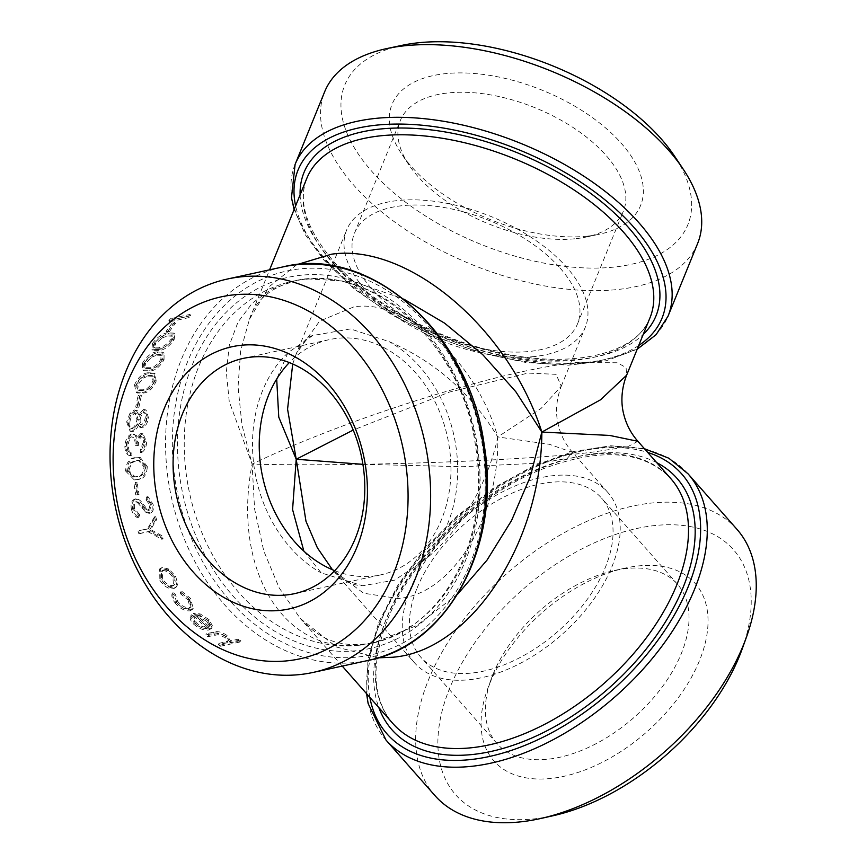<?xml version="1.0" encoding="UTF-8"?>
<svg xmlns="http://www.w3.org/2000/svg" width="866" height="866" viewBox="0 0 866 866"><rect width="100%" height="100%" fill="white"/><g stroke="black" fill="none" stroke-linecap="round" stroke-linejoin="round"><path stroke-width="0.65" stroke-dasharray="4.33 3.25" d="M493.035 674.289A120.385 71.174 138.6 0 1 614.124 570.575A120.385 71.174 138.6 0 1 625.977 568.583A120.385 71.174 138.6 0 1 677.504 584.258A120.385 71.174 138.6 0 1 681.358 653.451A120.385 71.174 138.6 0 1 548.416 759.157A120.385 71.174 138.6 0 1 496.889 743.472A120.385 71.174 138.6 0 1 491.271 678.879A120.385 71.174 138.6 0 1 493.035 674.289M551.328 778.404A134.176 79.326 138.6 0 1 487.634 688.946A134.176 79.326 138.6 0 1 624.559 568.237A134.176 79.326 138.6 0 1 637.777 566.007A134.176 79.326 138.6 0 1 699.501 660.596A134.176 79.326 138.6 0 1 551.328 778.404M576.085 238.659A120.385 62.525 -157.9 0 0 586.098 237.057A120.385 62.525 -157.9 0 0 623.379 211.207A120.385 62.525 -157.9 0 0 606.038 155.404A120.385 62.525 -157.9 0 0 447.668 92.987A120.385 62.525 -157.9 0 0 400.373 120.439A120.385 62.525 -157.9 0 0 409.001 164.984A120.385 62.525 -157.9 0 0 417.715 176.242A120.385 62.525 -157.9 0 0 576.085 238.659M587.873 236.082A134.176 69.691 -157.9 0 0 599.034 234.307A134.176 69.691 -157.9 0 0 617.144 138.82A134.176 69.691 -157.9 0 0 444.756 73.729A134.176 69.691 -157.9 0 0 401.662 153.975A134.176 69.691 -157.9 0 0 587.873 236.082M292.719 363.991L296.28 353.75L319.597 321.134L354.064 306.791C407.312 298.867 476.213 361.284 497.766 436.951C499.779 517.164 452.052 594.628 398.176 598.503L363.579 593.232L332.479 569.763M534.712 356.511A128.839 66.92 22.1 0 1 398.1 317.963A128.839 66.92 22.1 0 1 346.66 229.988A128.839 66.92 22.1 0 1 397.278 200.609A128.839 66.92 22.1 0 1 533.889 239.157A128.839 66.92 22.1 0 1 585.329 327.132A128.839 66.92 22.1 0 1 534.712 356.511M414.587 662.891A128.839 76.176 138.6 0 1 430.781 553.212A128.839 76.176 138.6 0 1 552.735 475.715A128.839 76.176 138.6 0 1 607.878 492.494A128.839 76.176 138.6 0 1 591.673 602.173A128.839 76.176 138.6 0 1 469.729 679.669A128.839 76.176 138.6 0 1 414.587 662.891L333.009 570.358C347.05 584.929 355.98 585.113 362.616 585.73L394.582 580.188L422.294 561.698C458.006 534.517 487.861 485.122 497.766 436.951L541.098 408.395L561.287 386.204L556.069 374.329L527.968 373.084L449.519 392.049L353.22 430.056M362.897 464.328L462.964 466.709L541.564 463.05L567.338 458.32L572.502 452.355L549.369 444.29L497.766 436.951C471.007 393.11 434.754 361.317 388.996 341.572L350.481 328.928L312.756 335.532L287.902 352.765L276.698 379.059M334.698 570.672A120.385 94.535 -102.3 0 0 373.073 576.107A120.385 94.535 -102.3 0 0 380.737 574.862A120.385 94.535 -102.3 0 0 448.447 441.941A120.385 94.535 -102.3 0 0 337.123 338.357A120.385 94.535 -102.3 0 0 329.459 339.602A120.385 94.535 -102.3 0 0 289.331 362.573M402.127 45.313A185.216 96.191 -157.9 0 0 371.449 170.938A185.216 96.191 -157.9 0 0 603.699 267.865A185.216 96.191 -157.9 0 0 674.582 156.205M697.595 243.552A201.313 104.559 22.1 0 1 548.07 286.516A201.313 104.559 22.1 0 1 353.664 185.086A201.313 104.559 22.1 0 1 324.663 91.764M560.15 268.135A120.385 62.525 22.1 0 1 577.492 323.938A120.385 62.525 22.1 0 1 488.088 349.637A120.385 62.525 22.1 0 1 371.828 288.984A120.385 62.525 22.1 0 1 354.486 233.181A120.385 62.525 22.1 0 1 443.901 207.483A120.385 62.525 22.1 0 1 560.15 268.135M417.066 588.111A120.385 71.174 138.6 0 1 506.664 495.698A120.385 71.174 138.6 0 1 601.534 498.08A120.385 71.174 138.6 0 1 605.388 567.273A120.385 71.174 138.6 0 1 515.8 659.686A120.385 71.174 138.6 0 1 420.919 657.305A120.385 71.174 138.6 0 1 417.066 588.111M742.13 649.11A185.216 109.495 -41.4 0 0 650.691 526.041A185.216 109.495 -41.4 0 0 449.681 688.243A185.216 109.495 -41.4 0 0 553.125 815.729M434.949 795.594A201.313 119.021 138.6 0 1 428.497 679.886A201.313 119.021 138.6 0 1 578.326 525.348A201.313 119.021 138.6 0 1 736.977 529.342M637.885 441.292L627.482 446.834L589.789 452.539C515.032 461.167 353.166 466.72 252.125 464.133L229.241 401.51L226.34 372.077L229.317 345.253L238.063 321.99L252.331 303.089L271.556 289.168L295.133 280.746L306.78 278.852L353.296 281.591L403.675 299.041M457.789 594L416.773 625.566L374.144 642.637L362.096 644.618C284.21 655.908 231.493 569.363 252.125 464.133C345.891 418.646 501.241 369.955 576.182 362.573L617.242 362.757L626.096 367.53L626.605 375.227M190.877 315.657L171.392 319.9A201.313 158.088 77.7 0 0 169.812 321.773L189.297 317.519A201.313 158.088 77.7 0 1 190.877 315.657L189.957 314.434L170.472 318.688L171.392 319.9M175.419 323.473L173.427 323.906A201.313 158.088 77.7 0 0 167.116 332.501L169.108 332.068A201.313 158.088 77.7 0 1 175.419 323.473L174.467 322.293L172.464 322.737L173.427 323.906M174.044 339.905L174.975 334.222L168.946 333.875C163.685 334.471 158.554 337.967 153.563 344.365L153.001 350.243L159.182 350.514C164.345 349.961 169.292 346.422 174.044 339.905L172.984 338.877L173.936 333.129L167.928 332.782L168.946 333.875M164.031 359.682L164.075 353.187L158.013 352.819C152.676 353.36 147.859 357.138 143.55 364.142L143.983 370.821L150.099 371.038C155.328 370.561 159.972 366.773 164.031 359.682L162.895 358.816L162.938 352.256L156.908 351.888L158.013 352.819M156.183 381.094L155.101 373.82L149.179 373.538C143.778 374.047 139.274 378.052 135.702 385.565L137.337 392.991L143.226 393.067C148.541 392.644 152.86 388.65 156.183 381.094L154.982 380.401L153.899 373.051L147.999 372.77L149.179 373.538M141.429 395.61L139.426 396.043A201.313 158.088 77.7 0 0 136.969 407.572L138.971 407.128A201.313 158.088 77.7 0 1 141.429 395.61L138.192 395.448L139.426 396.043M135.67 410.473L131.242 413.656L127.93 422.283L131.307 431.495L132.866 431.495C135.377 430.673 137.348 428.237 138.787 424.178L141.374 427.826L142.479 427.836C145.694 426.299 147.675 422.9 148.443 417.629L146.116 410.094L144.654 410.019L139.902 415.258L137.348 410.56L134.414 409.986L129.987 413.19L131.242 413.656M141.613 452.528C144.676 450.634 146.354 447.127 146.646 441.985L143.085 433.866L141.97 433.877L137.759 438.423L136.276 435.371L132.942 434.256C128.872 435.869 126.609 439.96 126.155 446.531C126.274 452.42 128.19 455.538 131.892 455.873A201.313 158.088 77.7 0 1 131.849 453.015L129.153 451.121L128.157 446.044C128.341 441.4 129.813 438.423 132.595 437.114L131.318 436.843L132.595 437.114C135.453 437.579 136.709 440.523 136.363 445.936L138.365 445.492C138.322 441.249 139.469 438.315 141.818 436.691L140.541 436.442L141.818 436.691C143.799 436.919 144.741 438.813 144.644 442.385L141.58 449.671A201.313 158.088 77.7 0 0 141.613 452.528L140.335 452.398C143.399 450.493 145.077 446.964 145.358 441.779L146.646 441.985M147.307 466.536L140.184 457.421L136.46 457.757C130.777 458.201 127.562 462.617 126.826 470.996L135.507 479.818L138.095 479.439C143.724 479.125 146.798 474.817 147.307 466.536L146.029 466.525L138.885 457.324L136.46 457.757M137.164 482.156L135.161 482.6A201.313 158.088 77.7 0 0 137.044 494.822L139.036 494.389A201.313 158.088 77.7 0 1 137.164 482.156L135.161 482.6M139.567 514.729L134.641 508.569C133.916 504.965 134.566 502.67 136.59 501.685L138.744 502.399L147.014 511.936L150.511 513.008L149.212 513.386L150.424 513.029C153.13 511.936 154.007 509.046 153.076 504.337L147.989 496.662L147.307 499.487L151.149 505.084L149.786 510.215L146.765 508.699L143.843 504.91C141.461 501.024 138.841 499.011 136.005 498.848C132.823 500.212 131.708 503.59 132.639 509.002C133.894 513.386 136.103 516.233 139.285 517.565L139.567 514.729L138.354 515.075L133.407 508.862L134.641 508.569M161.91 535.697L150.738 529.57L156.584 519.697A201.313 158.088 77.7 0 1 155.674 516.526L148.443 528.606L139.177 530.631A201.313 158.088 77.7 0 0 140.086 533.369L149.353 531.345L163.068 538.771A201.313 158.088 77.7 0 1 161.91 535.697L160.751 536.238L149.569 530.046L150.738 529.57M168.967 569.114L162.418 567.436L160.675 568.204L160.859 579.397C164.984 585.47 169.509 588.274 174.434 587.787L176.567 586.715L177.79 584.085L175.603 576.182L168.967 569.114L167.928 569.915L161.368 568.215L162.418 567.436M181.589 592.939L188.918 598.969L190.996 606.622L189.275 607.607C185.248 607.921 181.384 605.854 177.671 601.405L175.343 594.303L173.059 592.615C172.28 595.223 173.243 598.298 175.95 601.816C180.734 607.51 185.703 610.14 190.877 609.707L193.215 608.343L190.552 598.428L181.178 590.839L181.589 592.939L180.669 593.924L188.041 600.008L188.918 598.969M191.375 614.773C190.228 616.971 191.234 619.688 194.395 622.903C199.613 627.504 204.668 629.441 209.583 628.727L212.192 627.081L212.516 626.042L209.085 619.645L200.208 613.929L193.67 613.247A201.313 158.088 77.7 0 0 207.299 627.038C203.759 627.504 200.122 626.075 196.376 622.762L193.811 616.354L191.375 614.773L190.585 615.921C189.448 618.129 190.466 620.868 193.648 624.115L194.395 622.903M238.962 639.032L230.529 640.872L227.076 635.503C221.934 632.018 217.485 630.892 213.729 632.115L206.454 633.706A201.313 158.088 77.7 0 0 208.457 635.373L218.622 633.392L225.69 636.164C228.397 638.383 229.035 640.061 227.628 641.208L218.979 643.384A201.313 158.088 77.7 0 0 221.068 644.845L241.062 640.483A201.313 158.088 77.7 0 1 238.962 639.032L238.421 640.407L229.988 642.236L230.529 640.872M229.988 642.236L226.481 636.846C221.306 633.327 216.836 632.18 213.079 633.414L205.805 634.995A202.925 159.355 77.7 0 0 207.829 636.672L217.994 634.702L225.095 637.506C227.823 639.736 228.483 641.425 227.087 642.572L228.267 640.472L227.087 642.572L218.438 644.759L218.979 643.384M296.746 264.693L269.055 286.798L249.484 319.175L240.607 351.001L238.053 386.734L241.96 424.968L252.125 464.133L254.582 508.948L263.74 550.895L279.22 587.949L300.242 618.443L336.593 647.064L378.312 657.824M303.858 551.122L321.189 572.891L362.616 585.73M422.294 561.698A128.839 101.181 -102.3 0 0 388.996 341.572M287.902 352.765A128.839 101.181 -102.3 0 0 321.189 572.891M226.481 636.846L227.076 635.503M205.805 634.995L206.454 633.706M207.829 636.672L208.457 635.373M217.994 634.702L218.622 633.392M225.095 637.506L225.69 636.164M221.068 644.845L220.549 646.22A202.925 159.355 77.7 0 1 218.438 644.759M220.549 646.22L240.531 641.868L241.062 640.483M240.531 641.868A202.925 159.355 77.7 0 1 238.421 640.407M193.648 624.115C198.909 628.748 203.997 630.708 208.912 629.993L209.583 628.727M208.912 629.993L211.499 628.359L212.516 626.042M211.824 627.298L208.349 620.857L209.085 619.645M208.349 620.857L199.429 615.087L200.208 613.929M199.429 615.087L192.869 614.384L193.67 613.247M207.299 627.038L206.606 628.294A202.925 159.355 77.7 0 1 192.869 614.384M206.606 628.294C203.066 628.748 199.418 627.309 195.64 623.964L196.376 622.762M195.64 623.964L193.031 617.512L193.811 616.354M193.031 617.512L190.585 615.921M206.498 621.138L209.182 625.328L208.154 627.72A202.925 159.355 77.7 0 1 196.441 616.007L206.498 621.138L207.234 619.926L209.886 624.094L209.182 625.328M209.886 624.094L208.154 627.72M208.847 626.475A201.313 158.088 77.7 0 1 197.231 614.849L196.441 616.007M197.231 614.849L207.234 619.926M188.041 600.008L190.141 607.726L188.442 608.701L189.275 607.607M188.442 608.701C184.415 609.014 180.529 606.936 176.783 602.444L177.671 601.405M176.783 602.444L174.423 595.288L175.343 594.303M174.423 595.288L172.128 593.578L173.059 592.615M172.128 593.578C171.36 596.219 172.345 599.304 175.062 602.855L175.95 601.816M175.062 602.855C179.89 608.592 184.88 611.244 190.044 610.822L190.877 609.707M190.044 610.822L192.371 609.458L189.665 599.456L190.552 598.428M189.665 599.456L180.236 591.814L181.178 590.839M180.236 591.814L180.669 593.924M161.368 568.215L159.636 568.973L159.853 580.252L160.859 579.397M159.853 580.252C164.01 586.379 168.556 589.205 173.481 588.728L174.434 587.787M173.481 588.728L175.603 587.668L177.79 584.085M176.826 585.005L174.596 577.048L175.603 576.182M174.596 577.048L167.928 569.915M171.933 586.379C168.199 586.737 164.756 584.572 161.606 579.884L161.368 571.322L162.689 570.726C166.359 570.467 169.736 572.707 172.854 577.438L173.546 585.578L171.933 586.379L172.908 585.459C169.173 585.817 165.742 583.673 162.613 579.029L161.606 579.884M162.613 579.029L162.397 570.532L163.739 569.936L162.689 570.726M163.739 569.936C167.398 569.666 170.764 571.885 173.86 576.572L172.854 577.438M173.86 576.572L174.521 584.647L172.908 585.459M149.569 530.046L155.393 520.12L156.584 519.697M155.393 520.12A202.925 159.355 77.7 0 1 154.462 516.915L155.674 516.526M154.462 516.915L147.263 529.083L148.443 528.606M147.263 529.083L139.177 530.631M140.086 533.369L138.917 533.857A202.925 159.355 77.7 0 1 137.997 531.096M138.917 533.857L149.353 531.345M148.183 531.832L161.92 539.334L163.068 538.771M161.92 539.334A202.925 159.355 77.7 0 1 160.751 536.238M133.407 508.862C132.682 505.224 133.321 502.908 135.356 501.923L136.59 501.685M135.356 501.923L138.744 502.399M137.499 502.648L145.791 512.271L147.014 511.936M145.791 512.271L149.212 513.386C151.907 512.293 152.784 509.37 151.842 504.629L153.076 504.337M151.842 504.629L146.744 496.889L147.989 496.662M146.744 496.889L146.062 499.736L147.307 499.487M146.062 499.736L149.915 505.376L151.149 505.084M149.915 505.376L148.573 510.55L149.786 510.215M148.573 510.55L145.542 509.013L146.765 508.699M145.542 509.013L142.609 505.192L143.843 504.91M142.609 505.192C140.216 501.273 137.597 499.238 134.75 499.076L136.005 498.848M134.75 499.076C131.589 500.44 130.463 503.85 131.405 509.295L132.639 509.002M131.405 509.295C132.671 513.711 134.89 516.591 138.073 517.944L139.285 517.565M138.073 517.944L138.354 515.075M137.044 494.822L135.789 495.016A202.925 159.355 77.7 0 1 133.894 482.698M135.789 495.016L139.036 494.389M137.791 494.583A202.925 159.355 77.7 0 1 135.897 482.254M135.172 457.659C129.499 458.092 126.284 462.541 125.548 470.985L126.826 470.996M125.548 470.985L134.252 479.894L138.095 479.439M136.828 479.515C142.457 479.201 145.52 474.871 146.029 466.525M127.54 470.455L130.452 462.823L135.291 460.539L138.268 460.247L144.027 466.861C143.442 473.269 140.941 476.527 136.514 476.625L133.84 476.993L127.54 470.455L128.807 470.465L131.729 462.888L130.452 462.823M131.729 462.888L136.568 460.615L135.291 460.539M136.568 460.615L139.567 460.322L145.304 466.871L144.027 466.861M145.304 466.871C144.719 473.237 142.208 476.462 137.781 476.571L135.096 476.939L128.807 470.465M145.358 441.779L141.797 433.585L140.693 433.595L141.97 433.877M140.693 433.595L136.482 438.174L137.759 438.423M136.482 438.174L134.999 435.1L136.276 435.371M134.999 435.1L132.942 434.256M131.654 433.963C127.594 435.576 125.332 439.701 124.877 446.326L126.155 446.531M124.877 446.326C124.996 452.269 126.901 455.408 130.614 455.754L131.892 455.873M130.614 455.754A202.925 159.355 77.7 0 1 130.571 452.875L131.849 453.015M130.571 452.875L127.865 450.948L129.153 451.121M127.865 450.948L126.88 445.838L128.157 446.044M126.88 445.838C127.053 441.162 128.536 438.164 131.318 436.843C134.176 437.319 135.432 440.285 135.085 445.741L136.363 445.936M135.085 445.741L138.365 445.492M137.088 445.308C137.044 441.021 138.192 438.066 140.541 436.442C142.522 436.67 143.464 438.575 143.366 442.18L144.644 442.385M143.366 442.18L140.303 449.519L141.58 449.671M140.335 452.398A202.925 159.355 77.7 0 1 140.303 449.519M129.987 413.19L126.663 421.883L127.93 422.283M126.663 421.883L130.041 431.181L132.866 431.495M131.6 431.181C134.1 430.359 136.07 427.901 137.51 423.82L138.787 424.178M137.51 423.82L140.119 427.501L142.479 427.836M141.201 427.501C144.416 425.975 146.408 422.543 147.177 417.228L148.443 417.629M147.177 417.228L144.849 409.629L143.399 409.542L144.654 410.019M143.399 409.542L138.647 414.814L139.902 415.258M138.647 414.814L136.081 410.073L134.414 409.986M129.932 421.818C130.593 417.315 132.336 414.446 135.172 413.212L136.276 413.266L138.203 419.837C137.553 424.437 135.832 427.393 133.05 428.702L130.809 428.356L133.05 428.702C130.452 428.573 129.413 426.278 129.932 421.818L128.666 421.417C129.326 416.871 131.08 413.98 133.916 412.757L135.009 412.801L136.936 419.436C136.276 424.069 134.555 427.046 131.784 428.367C129.175 428.226 128.146 425.91 128.666 421.417M140.195 419.469C140.747 416.016 142.111 413.775 144.286 412.746C146.202 412.952 146.917 414.782 146.419 418.224C145.997 421.677 144.763 423.95 142.706 425.033L140.736 424.676L142.706 425.033C140.714 424.784 139.881 422.933 140.195 419.469L138.928 419.068C139.48 415.583 140.844 413.331 143.031 412.292L145.033 412.779L143.031 412.292C144.947 412.508 145.65 414.349 145.152 417.823C144.741 421.287 143.496 423.582 141.429 424.686C139.448 424.427 138.603 422.554 138.928 419.068M146.419 418.224L145.152 417.823M135.172 413.212L133.916 412.757M138.203 419.837L136.936 419.436M136.969 407.572L135.724 407.063A202.925 159.355 77.7 0 1 138.192 395.448M135.724 407.063L138.971 407.128M137.716 406.63A202.925 159.355 77.7 0 1 140.195 395.015M147.999 372.77C142.598 373.268 138.095 377.295 134.49 384.872L135.702 385.565M134.49 384.872L136.135 392.374L143.226 393.067M142.002 392.45C147.307 392.038 151.637 388.022 154.982 380.401M136.514 384.342L141.851 377.446L147.112 375.303L152.102 375.53L153.001 380.748C150.262 386.582 146.819 389.603 142.695 389.787L137.726 389.808L136.514 384.342L137.726 385.034L143.031 378.193L141.851 377.446M143.031 378.193L148.303 376.06L147.112 375.303M148.303 376.06L153.304 376.277L154.213 381.441L153.001 380.748M154.213 381.441C151.485 387.232 148.054 390.23 143.918 390.425L138.928 390.436L137.726 385.034M156.908 351.888C151.572 352.419 146.744 356.218 142.403 363.287L143.55 364.142M142.403 363.287L142.825 370.031L148.93 370.247L150.099 371.038M148.93 370.247C154.159 369.771 158.814 365.961 162.895 358.816M144.438 362.767L150.392 356.294L155.761 354.237L160.849 354.519L160.924 359.173C157.623 364.651 153.942 367.509 149.894 367.747L144.741 367.649L144.438 362.767L145.585 363.633L151.507 357.214L150.392 356.294M151.507 357.214L156.887 355.147L155.761 354.237M156.887 355.147L161.985 355.439L162.072 360.04L160.924 359.173M162.072 360.04C158.781 365.474 155.111 368.31 151.052 368.559L145.889 368.461L145.585 363.633M167.928 332.782C162.656 333.378 157.515 336.896 152.492 343.347L153.563 344.365M152.492 343.347L151.918 349.279L158.088 349.561L159.182 350.514M158.088 349.561C163.241 349.009 168.21 345.447 172.984 338.877M154.538 342.839L161.065 336.885L166.543 334.915L171.62 335.185L171.024 339.245C167.192 344.278 163.284 346.941 159.301 347.255L154.116 347.125L154.538 342.839L155.599 343.856L162.104 337.946L161.065 336.885M162.104 337.946L167.582 335.986L166.543 334.915M167.582 335.986L172.67 336.246L172.085 340.262L171.024 339.245M172.085 340.262C168.275 345.263 164.378 347.916 160.394 348.229L155.187 348.1L155.599 343.856M167.116 332.501L166.099 331.397A202.925 159.355 77.7 0 1 172.464 322.737M166.099 331.397L168.101 330.953L169.108 332.068M168.101 330.953A202.925 159.355 77.7 0 1 174.467 322.293M169.812 321.773L168.87 320.572A202.925 159.355 77.7 0 1 170.472 318.688M168.87 320.572L188.355 316.317L189.297 317.519M188.355 316.317A202.925 159.355 77.7 0 1 189.957 314.434M482.47 445.958A196.485 154.3 -102.3 0 0 299.452 268.936A196.485 154.3 -102.3 0 0 175.105 479.97A196.485 154.3 -102.3 0 0 358.134 656.991A196.485 154.3 -102.3 0 0 482.47 445.958M368.754 660.303A201.313 158.088 77.7 0 1 355.937 662.403A201.313 158.088 77.7 0 1 168.405 481.031A201.313 158.088 77.7 0 1 282.987 266.901M295.09 164.432A201.313 104.559 -157.9 0 0 324.09 257.743A201.313 104.559 -157.9 0 0 518.496 359.184A201.313 104.559 -157.9 0 0 668.022 316.209M638.707 345.512A196.485 102.047 22.1 0 1 326.32 261.153A196.485 102.047 22.1 0 1 295.609 205.881M688.015 473.799A201.313 119.021 -41.4 0 0 529.364 469.816A201.313 119.021 -41.4 0 0 379.535 624.354A201.313 119.021 -41.4 0 0 385.987 740.051M369.847 697.39A196.485 116.163 138.6 0 1 380.737 621.009A196.485 116.163 138.6 0 1 647.714 452.431M591.51 454.488A185.216 109.495 138.6 0 1 670.782 478.606C643.167 449.919 599.488 447.083 539.735 470.097C475.272 496.38 411.296 559.263 387.676 619.352C370.507 664.33 372.25 699.068 392.915 723.554A185.216 109.495 138.6 0 1 386.983 617.112A185.216 109.495 138.6 0 1 591.51 454.488M656.709 462.639A190.044 112.353 -41.4 0 0 385.781 620.446A190.044 112.353 -41.4 0 0 378.843 707.598M649.987 317.79A185.216 96.191 22.1 0 1 577.221 360.018A185.216 96.191 22.1 0 1 333.583 264A185.216 96.191 22.1 0 1 306.9 178.147C297.655 201.648 306.488 229.338 333.421 261.218C369.132 302.472 436.821 339.569 501.187 352.927C574.894 369.479 637.722 352.581 649.987 317.79M300.112 194.807A190.044 98.702 -157.9 0 0 331.353 260.59A190.044 98.702 -157.9 0 0 494.746 352.245A190.044 98.702 -157.9 0 0 643.211 334.449M359.379 645.224A185.216 145.445 -102.3 0 0 371.168 643.286A185.216 145.445 -102.3 0 0 476.581 446.293A185.216 145.445 -102.3 0 0 304.053 279.437A185.216 145.445 -102.3 0 0 292.264 281.363A185.216 145.445 -102.3 0 0 186.85 478.357A185.216 145.445 -102.3 0 0 359.379 645.224M477.437 446.52A190.044 149.244 77.7 0 1 357.171 650.626A190.044 149.244 77.7 0 1 180.15 479.418A190.044 149.244 77.7 0 1 300.415 275.301A190.044 149.244 77.7 0 1 477.437 446.52M213.079 633.414L213.729 632.115M214.519 635.211L215.147 633.912M223.59 643.633L224.132 642.269M141.872 507.682L143.106 507.389M137.781 476.571L136.514 476.625M143.918 390.425L142.695 389.787M151.052 368.559L149.894 367.747M160.394 348.229L159.301 347.255M491.271 678.879L487.634 688.946M614.124 570.575L624.559 568.237M586.098 237.057L599.034 234.307M312.756 335.532C307.268 336.755 301.769 342.828 296.28 353.75L346.66 229.988M294.581 593.643L380.737 574.862M577.492 323.938L623.379 211.207M677.504 584.258L601.534 498.08M637.203 349.204L606.352 360.721L568.442 365.181L525.586 362.453L480.165 352.743L434.797 336.614L392.092 314.997L354.519 289.147L324.252 260.525L305.471 235.011L294.104 209.572M644.445 448.729L610.79 445.763L573.281 451.554L533.867 465.713L494.616 487.461L457.616 515.606L424.86 548.643L398.122 584.788L378.843 622.113L367.963 659.286L366.578 693.688M295.209 280.725L292.264 281.363C370.431 260.969 462.238 342.427 475.586 446.596C491.26 539.226 442.104 630.167 371.168 643.286L374.101 642.648M249.495 319.186L269.586 269.835M342.243 666.073L300.242 618.432M496.889 743.472L420.919 657.305M354.486 233.181L400.373 120.439M243.292 358.394L329.459 339.602M607.878 492.494L572.502 452.355C565.466 444.312 560.703 435.068 558.213 424.621C556.113 415.702 554.998 402.982 561.287 386.204M561.276 386.214L585.329 327.132M249.505 319.143C255.221 300.48 270.43 287.685 295.133 280.746L295.133 280.746M300.275 618.476C319.013 638.578 338.822 649.143 374.144 642.637L374.144 642.637M409.001 164.984L401.662 153.975M212.192 627.081L211.499 628.359M209.669 625.555L208.966 626.822M190.996 606.622L190.141 607.726M193.215 608.343L192.371 609.458M160.675 568.204L159.636 568.973M176.567 586.715L175.603 587.668M162.397 570.532L161.368 571.322M173.546 585.578L174.521 584.647M140.184 457.421L138.885 457.324M135.507 479.818L134.252 479.894M139.567 460.322L138.268 460.247M133.84 476.993L135.096 476.939M143.085 433.866L141.797 433.585M134.457 434.245L133.169 433.953M131.307 431.495L130.041 431.181M141.374 427.826L140.119 427.501M146.116 410.094L144.849 409.629M137.348 410.56L136.081 410.073M136.276 413.266L135.009 412.801M155.101 373.82L153.899 373.051M137.337 392.98L136.135 392.374M153.304 376.277L152.102 375.53M137.726 389.808L138.928 390.436M164.075 353.187L162.938 352.256M143.983 370.821L142.825 370.031M161.985 355.439L160.849 354.519M144.741 367.649L145.889 368.461M174.975 334.222L173.936 333.129M153.001 350.243L151.918 349.279M172.67 336.246L171.62 335.185M154.116 347.125L155.187 348.1"/><path stroke-width="1.3" d="M363.103 465.594A120.385 94.535 77.7 0 1 294.581 593.643A120.385 94.535 77.7 0 1 286.917 594.899A120.385 94.535 77.7 0 1 174.77 486.432A120.385 94.535 77.7 0 1 243.292 358.394A120.385 94.535 77.7 0 1 250.956 357.138A120.385 94.535 77.7 0 1 363.103 465.594M365.539 466.222A134.176 105.371 77.7 0 1 280.638 610.324A134.176 105.371 77.7 0 1 155.653 489.442A134.176 105.371 77.7 0 1 240.564 345.339A134.176 105.371 77.7 0 1 365.539 466.222M353.22 430.056L296.215 459.251L287.566 409.163L292.719 363.991M332.479 569.763L317.378 547.81L305.969 521.235L296.215 459.251L362.897 464.328M288.259 660.726A185.216 145.445 77.7 0 1 115.73 493.869A185.216 145.445 77.7 0 1 232.932 294.938A185.216 145.445 77.7 0 1 405.461 461.805A185.216 145.445 77.7 0 1 288.259 660.726M240.272 276.914A201.313 158.088 -102.3 0 0 227.455 279.014A201.313 158.088 -102.3 0 0 114.247 501.284A201.313 158.088 -102.3 0 0 300.405 674.506A201.313 158.088 -102.3 0 0 313.221 672.406A201.313 158.088 -102.3 0 0 426.429 450.136A201.313 158.088 -102.3 0 0 240.272 276.914M683.155 169.065L674.582 156.205A185.216 96.191 -157.9 0 0 661.18 138.874A185.216 96.191 -157.9 0 0 402.127 45.313L387.015 48.528A201.313 104.559 22.1 0 1 668.595 150.229A201.313 104.559 22.1 0 1 683.155 169.065A201.313 104.559 22.1 0 1 697.595 243.552L668.022 316.209A201.313 104.559 -157.9 0 0 639.021 222.887A201.313 104.559 -157.9 0 0 444.615 121.457A201.313 104.559 -157.9 0 0 295.09 164.432L291.474 197.729L294.104 209.572M295.09 164.432L324.663 91.764A201.313 104.559 22.1 0 1 387.015 48.528M540.925 818.457L553.125 815.729A185.216 109.495 -41.4 0 0 739.412 656.179A185.216 109.495 -41.4 0 0 742.13 649.11L746.373 637.354A201.313 119.021 138.6 0 1 743.418 645.04A201.313 119.021 138.6 0 1 540.925 818.457A201.313 119.021 138.6 0 1 434.949 795.594L385.987 740.051A201.313 119.021 -41.4 0 0 544.638 744.035A201.313 119.021 -41.4 0 0 694.456 589.497A201.313 119.021 -41.4 0 0 688.015 473.799L668.833 458.211L644.445 448.729M688.015 473.799L736.977 529.342A201.313 119.021 138.6 0 1 746.373 637.354M378.312 657.824L392.471 657.251C469.837 651.578 541.423 543.61 541.856 432.069L609.686 435.436L637.885 441.292M342.243 666.073L392.915 723.554A185.216 109.495 138.6 0 0 472.187 747.672A185.216 109.495 138.6 0 0 676.714 585.048A185.216 109.495 138.6 0 0 670.782 478.606L637.787 441.173C630.794 433.184 626.042 423.972 623.552 413.526C621.42 405.072 620.435 391.27 626.605 375.227L600.582 399.778L541.856 432.069C508.862 328.246 408.016 242.956 331.516 254.203L296.746 264.693M403.675 299.041L444.615 323.17L482.752 354.67L515.8 391.703L541.856 432.069L530.165 477.014L511.59 520.455L487.017 560.129L457.789 594M289.331 362.573A120.385 94.535 -102.3 0 0 262.723 477.372A120.385 94.535 -102.3 0 0 334.698 570.672M276.698 379.059L278.765 417.141L296.215 459.251L292.578 509.587L303.858 551.122M368.754 660.303C448.123 645.267 501.273 545.699 484.332 445.871C469.989 333.681 370.594 244.58 282.987 266.901A201.313 158.088 77.7 0 1 295.804 264.812A201.313 158.088 77.7 0 1 483.336 446.174A201.313 158.088 77.7 0 1 368.754 660.303L313.221 672.406M295.609 205.881A196.485 102.047 22.1 0 1 413.558 124.552A196.485 102.047 22.1 0 1 633.685 227.13A196.485 102.047 22.1 0 1 638.707 345.512M647.714 452.431A196.485 116.163 138.6 0 1 688.102 586.996A196.485 116.163 138.6 0 1 513.646 749.61A196.485 116.163 138.6 0 1 369.847 697.39M378.843 707.598A190.044 112.353 -41.4 0 0 523.486 741.448A190.044 112.353 -41.4 0 0 683.068 587.549A190.044 112.353 -41.4 0 0 656.709 462.639M269.586 269.835L306.9 178.147A185.216 96.191 22.1 0 1 379.665 135.908A185.216 96.191 22.1 0 1 623.303 231.936A185.216 96.191 22.1 0 1 649.987 317.79L626.605 375.249M643.211 334.449A190.044 98.702 -157.9 0 0 628.64 227.693A190.044 98.702 -157.9 0 0 425.444 129.272A190.044 98.702 -157.9 0 0 300.112 194.807M668.022 316.209L656.06 334.72L637.203 349.204M227.455 279.014L282.987 266.901M366.578 693.688L368.137 703.56L385.987 740.051"/></g></svg>
